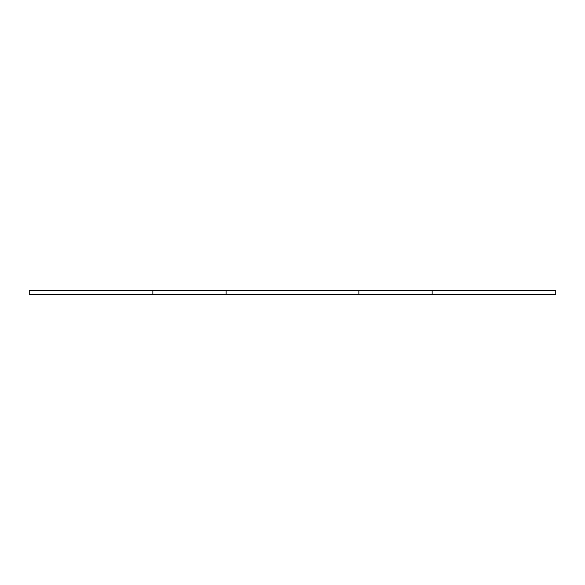 <?xml version="1.0" encoding="UTF-8"?>
<svg xmlns="http://www.w3.org/2000/svg" width="585" height="585" viewBox="0 0 585 585"><rect width="100%" height="100%" fill="white"/><g stroke="black" fill="none" stroke-linecap="round" stroke-linejoin="round"><path stroke-width="0.88" d="M432.139 290.211L432.139 294.789L555.75 294.789L555.75 290.211L226.117 290.211L226.117 294.789L358.883 294.789L358.883 290.211M432.139 294.789L358.883 294.789M226.117 290.211L152.86 290.211L152.86 294.789L226.117 294.789M152.86 290.211L29.25 290.211L29.25 294.789L152.86 294.789"/></g></svg>
